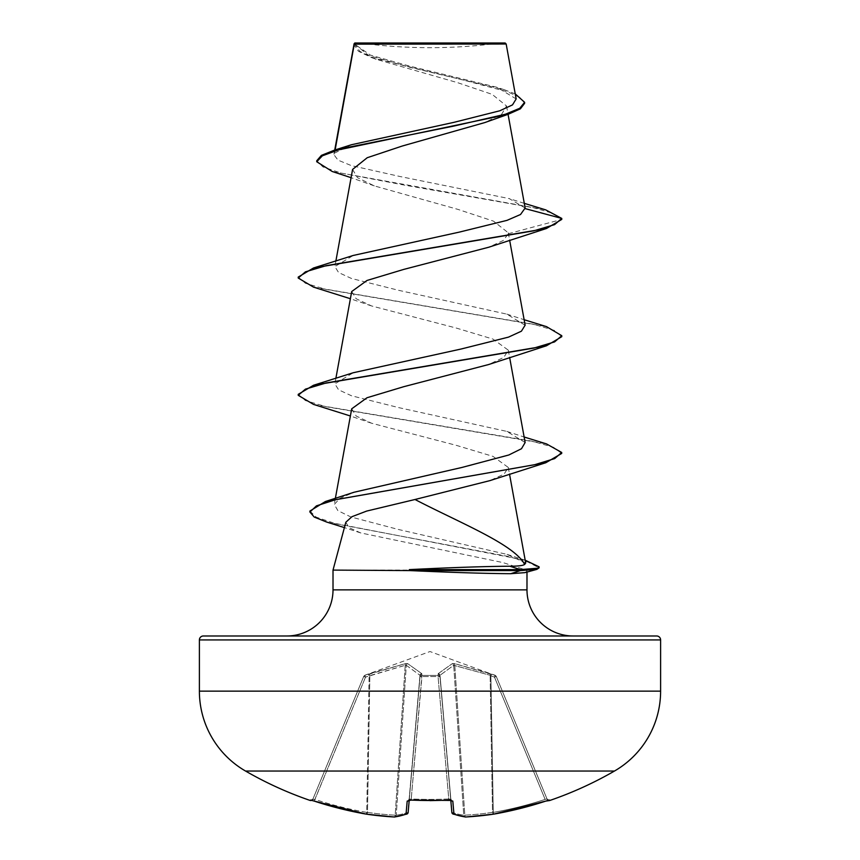 <?xml version="1.0" encoding="UTF-8"?>
<svg xmlns="http://www.w3.org/2000/svg" width="860" height="860" viewBox="0 0 860 860"><rect width="100%" height="100%" fill="white"/><g stroke="black" fill="none" stroke-linecap="round" stroke-linejoin="round"><path stroke-width="0.64" stroke-dasharray="4.3 3.22" d="M548.078 800.38A1.978 1.978 0 0 1 547.207 799.402L547.207 799.402M549.669 800.52L549.486 800.069A1.978 1.978 -22.5 0 1 547.024 798.962L496.306 676.53L547.024 798.962L545.133 799.391L547.024 798.962L548.97 800.155L547.024 798.962A1.978 1.978 157.5 0 0 548.863 800.176M407.328 813.796A1.978 1.806 71 0 0 407.995 812.378A1.978 1.806 71 0 1 406.812 814.076A1.978 1.978 0 0 0 408.135 812.42A1.978 1.946 5 0 0 408.145 812.378L420.088 675.82L409.209 800.144L420.088 675.82L409.274 799.391L411.231 798.962L411.144 800.176L407.188 801.101L406.049 814.151A368.671 140.546 -84.6 0 1 394.245 816.989A368.671 339.313 -77.1 0 1 366.392 814.151L366.725 812.378L367.478 812.378L366.725 812.378L366.392 814.151A368.886 367.478 0 0 1 314.244 801.101L310.331 800.52M496.22 676.315L495.07 675.218L490.049 673.595L454.521 663.608L452.349 663.608L438.288 673.595L438.138 675.433L438.288 673.595L452.349 663.608L454.521 663.608L495.156 675.433L430 651.536L364.93 675.218L365.521 677.121L363.694 676.53L365.521 677.121L405.221 665.296L369.101 675.82L366.725 812.378A366.908 365.511 180 0 1 314.867 799.391L312.793 799.402L363.694 676.53L312.975 798.962L314.867 799.391L314.255 801.101L365.521 677.121L314.867 799.391A366.908 365.511 180 0 0 366.725 812.378L369.101 675.82L365.521 677.121L364.844 675.433L405.479 663.608L407.651 663.608L421.712 673.595L421.862 675.433L438.138 675.433A1.978 1.86 -5 0 1 440.019 677.121L451.855 812.378A1.978 1.946 175 0 0 453.951 814.151L452.812 801.101L448.866 800.069A368.252 340.216 0 0 1 430 800.52A368.252 340.216 0 0 1 411.134 800.069M430 800.628L411.144 800.176L411.231 798.962A366.274 338.399 180 0 0 430 799.402A366.274 338.399 180 0 0 448.769 798.962L438.052 676.53A1.978 0.752 -5 0 1 438.106 676.53A1.978 0.752 -5 0 1 440.019 677.121A1.978 0.752 -5 0 0 438.052 676.53L421.948 676.53L438.052 676.53L448.769 798.962L450.726 799.391L448.769 798.962L448.856 800.176L448.769 798.962A366.274 338.399 180 0 1 411.231 798.962L409.274 799.391L409.199 800.294M614.481 771.033L245.519 771.033M549.486 800.069L545.756 801.101A368.886 367.478 0 0 1 493.608 814.151L493.274 812.378L492.522 812.378L493.274 812.378L493.608 814.151A1.978 0.774 81.6 0 0 493.608 814.151A368.671 339.313 77.1 0 1 465.754 816.989A368.671 140.546 84.6 0 1 453.951 814.151A1.978 1.806 109 0 1 452.005 812.378A366.704 139.793 -95.4 0 0 463.744 815.194L464.819 815.194L463.744 815.194A1.978 1.817 97.7 0 0 465.303 816.989A1.978 1.817 97.7 0 1 463.744 815.194L453.714 665.296L440.008 675.283L453.714 665.296L490.135 675.283L453.714 665.296A1.978 1.817 66.7 0 0 452.349 663.608A1.978 1.817 66.7 0 1 453.714 665.296L463.744 815.194A366.704 139.793 -95.4 0 1 452.005 812.378L440.019 677.121A1.978 1.86 -5 0 0 438.138 675.433L421.862 675.433L421.712 673.595L407.651 663.608L405.479 663.608L369.95 673.595L364.93 675.218L363.78 676.315M359.91 43A527.094 527.094 0 0 0 500.09 43L359.91 43L500.09 43M524.912 572.642L526.986 571.223L526.986 572.083M525.148 208.023L509.292 198.617L400.308 176.579L351.332 165.604L337.98 160.121L333.916 154.65L335.142 149.887M354.202 43.634L359.985 51.471L376.164 59.297L457.746 82.71L492.178 94.364L506.54 105.995L501.616 114.316L484.782 122.582M352.589 169.42L357.47 177.633L374.293 185.878L457.961 209.399L493.533 221.149L508.292 232.834L508.378 233.716L503.261 240.499L488.577 247.282M351.697 291.54L356.18 298.753L371.52 305.934L456.337 328.068L493.038 339.119L508.303 350.181L503.842 357.373L488.577 364.554M351.697 408.822L356.18 416.025L371.52 423.206L456.327 445.351L493.027 456.391L508.303 467.464L504.121 474.075L489.813 480.654M525.707 563.085L507.045 554.399L398.148 529.416L350.805 516.935L337.915 510.668L334.282 504.433L339.915 498.327L354.094 492.242M525.137 442.524L506.819 431.397L398.879 407.651L351.493 395.772L338.614 389.827L334.873 383.882L353.191 372.756M525.094 325.241L506.787 314.115L398.771 290.347L351.471 278.479L338.603 272.545L334.884 266.6L353.17 255.484M334.562 153.112L351.525 144.727M516.15 98.943L496.962 87.29L409.564 66.091L370.402 55.115L354.202 43.86L506.174 44.01M508.378 233.716L561.774 219.407L553.238 213.42L532.523 207.432L332.239 171.505M524.621 103.297L520.257 97.588L507.755 91.869L464.83 80.442L371.584 57.588L358.448 51.267L353.998 44.935L354.234 43.613M545.713 209.872L405.544 185.319L341.022 173.043L322.909 166.904L316.738 160.766M515.269 93.901L504.325 89.73L408.306 66.929L368.736 55.524L354.18 43.666M526.986 571.223L526.266 570.094L333.013 570.094M345.86 522.224L348.934 527.61L360.684 532.92L502.939 562.58L526.266 570.094M313.513 287.122L533.78 324.295L554.582 330.487L561.774 336.679M313.513 404.404L532.06 441.18L553.496 447.308L561.698 453.446M326.821 522.106L507.97 556.399L528.051 562.117L539.112 567.826M298.226 277.07L305.418 283.262L326.209 289.454L546.487 326.628M298.226 394.342L305.418 400.545L326.198 406.737L546.498 443.91M309.901 511.055L316.276 517.183L334.583 523.31L525.213 560.215M354.836 43L505.164 43M496.306 676.53L494.478 677.121L496.306 676.53A1.978 1.978 157.5 0 0 495.156 675.433L494.478 677.121L495.156 675.433A1.978 1.978 -22.5 0 1 496.306 676.53M490.899 675.82L494.478 677.121L490.135 675.283L490.899 675.82L491.565 674.133L490.899 675.82L493.274 812.378A366.908 365.511 180 0 0 545.133 799.391L494.478 677.121L545.133 799.391A366.908 365.511 180 0 1 493.274 812.378L490.899 675.82M406.285 665.296L419.992 675.283L406.285 665.296L405.221 665.296L406.285 665.296A1.978 1.817 113.3 0 1 407.651 663.608A1.978 1.817 113.3 0 0 406.285 665.296L396.256 815.194L395.181 815.194L396.256 815.194A1.978 1.817 82.3 0 1 394.697 816.989A1.978 1.817 82.3 0 0 396.256 815.194L406.285 665.296M363.694 676.53L363.694 676.53A1.978 1.978 22.5 0 1 364.844 675.433A1.978 1.978 -157.5 0 0 363.694 676.53M450.973 800.165A1.978 1.881 175 0 1 450.726 799.391L440.008 675.283A1.978 1.763 48.2 0 0 438.288 673.595A1.978 1.763 48.2 0 1 440.008 675.283L452.005 812.378A1.978 1.806 109 0 0 452.672 813.796M420.088 675.82L419.992 675.283L420.088 675.82A1.978 1.86 -175 0 1 421.97 674.133A1.978 1.86 -175 0 0 420.088 675.82M421.948 676.53A1.978 0.752 5 0 0 419.981 677.121A1.978 0.752 5 0 1 421.894 676.53A1.978 0.752 5 0 1 421.948 676.53L411.231 798.962L421.862 675.433A1.978 1.86 -175 0 0 419.981 677.121A1.978 1.86 -175 0 1 421.862 675.433L421.948 676.53M490.049 673.595A1.978 0.666 108.9 0 1 490.135 675.283A1.978 0.666 108.9 0 0 490.049 673.595M454.521 663.608A1.978 0.72 99.7 0 1 454.779 665.296A1.978 0.72 99.7 0 0 454.521 663.608M438.03 674.133A1.978 1.86 -5 0 1 439.911 675.82A1.978 1.86 -5 0 0 438.03 674.133M421.712 673.595A1.978 1.763 131.8 0 0 419.992 675.283A1.978 1.763 131.8 0 1 421.712 673.595M405.479 663.608A1.978 0.72 80.3 0 0 405.221 665.296A1.978 0.72 80.3 0 1 405.479 663.608M369.95 673.595A1.978 0.666 71.1 0 0 369.864 675.283A1.978 0.666 71.1 0 1 369.95 673.595M368.435 674.133L369.101 675.82L368.435 674.133M310.514 800.069A1.978 1.978 22.5 0 0 312.975 798.962A1.978 1.978 -157.5 0 1 311.137 800.176M366.5 814.173A1.978 0.774 98.4 0 0 367.478 812.378A1.978 0.774 98.4 0 1 366.446 814.162A1.978 0.774 98.4 0 1 366.392 814.151A1.978 1.978 0 0 0 366.446 814.162L394.321 817A1.978 0.763 93.3 0 0 395.181 815.194A1.978 0.763 93.3 0 1 394.321 817A1.978 1.978 0 0 0 394.697 816.989A1.978 1.817 82.3 0 1 394.245 816.989M311.03 800.155L312.975 798.962L311.03 800.155L314.244 801.101M409.027 800.165A1.978 1.881 5 0 0 409.274 799.391A1.978 1.881 5 0 1 407.188 801.101M394.697 816.989L406.812 814.076A1.978 1.806 71 0 1 406.049 814.151A1.978 1.946 5 0 0 408.135 812.42M451.296 800.445L450.726 799.391A1.978 1.881 175 0 0 452.812 801.101M465.754 816.989A1.978 1.817 97.7 0 1 465.303 816.989A1.978 1.978 0 0 0 465.679 817A1.978 0.763 86.7 0 1 464.819 815.194A1.978 0.763 86.7 0 0 465.679 817L493.554 814.162A1.978 0.774 81.6 0 1 492.522 812.378A1.978 0.774 81.6 0 0 493.554 814.162M333.013 589.863L526.986 589.863M199.391 639.937L660.609 639.937M660.609 691.15L199.391 691.15M454.779 665.296L464.819 815.194A366.704 337.496 -102.9 0 0 492.522 812.378L490.135 675.283L492.522 812.378A366.704 337.496 -102.9 0 1 464.819 815.194L454.779 665.296M419.992 675.283L407.995 812.378A366.704 139.793 95.4 0 1 396.256 815.194A366.704 139.793 95.4 0 0 407.995 812.378L419.992 675.283M405.221 665.296L395.181 815.194A366.704 337.496 102.9 0 1 367.478 812.378L369.864 675.283L367.478 812.378A366.704 337.496 102.9 0 0 395.181 815.194L405.221 665.296M438.138 675.433L438.052 676.53L438.138 675.433M334.733 150.016L333.895 154.65M506.551 105.995L508.066 114.326M335.873 261.075L334.863 266.6M508.292 232.834L509.614 240.08M335.873 378.357L334.863 383.882M508.303 350.181L509.614 357.351M335.368 498.37L334.271 504.433M508.303 467.464L509.507 474.032M376.164 59.297L371.584 57.588M374.293 185.878L351.073 177.676M353.998 44.935L353.998 44.075M524.299 203.358L509.292 198.617M504.325 89.73L496.962 87.29M360.684 532.931L344.398 527.599M371.509 305.945L350.385 298.721M371.52 423.227L350.385 415.993M507.056 554.367L524.783 560.086M506.819 431.397L524.127 436.998M506.787 314.104L524.127 319.716M311.922 800.38L312.793 799.402M408.704 800.445L409.274 799.391L408.704 800.445L411.144 800.176M451.865 812.42A1.978 1.978 0 0 0 453.188 814.076M548.97 800.155L547.283 800.617"/><path stroke-width="1.29" d="M314.244 801.101L311.148 800.165A1.978 1.978 -157.5 0 1 310.514 800.069L314.244 801.101A368.886 367.478 0 0 0 366.392 814.151L366.392 814.151A368.671 339.313 -77.1 0 0 394.245 816.989A1.978 0.763 93.3 0 0 394.321 817A1.978 0.763 93.3 0 1 394.245 816.989A368.671 140.546 -84.6 0 0 406.049 814.151L407.188 801.101L411.134 800.069A368.252 340.216 0 0 0 448.866 800.069L452.812 801.101L453.951 814.151A368.671 140.546 84.6 0 0 465.754 816.989A368.671 339.313 77.1 0 0 493.608 814.151L493.608 814.151A1.978 0.774 81.6 0 1 493.554 814.162A1.978 0.774 81.6 0 0 493.565 814.162L493.608 814.151A368.886 367.478 0 0 0 545.756 801.101L549.669 800.52A1.978 1.978 0 0 1 548.078 800.38M310.514 800.069L310.331 800.52A368.972 368.972 0 0 1 245.519 771.033L614.481 771.033A92.246 92.246 0 0 0 660.609 691.15L660.609 639.937L199.391 639.937L199.391 691.15L660.609 691.15M245.519 771.033A92.246 92.246 0 0 1 199.391 691.15M549.669 800.52A368.972 368.972 0 0 0 614.481 771.033M351.525 144.727L453.929 122.346L499.8 110.779L512.506 104.888L516.15 98.943L506.174 44.01L505.164 43L354.836 43L354.202 43.634M506.174 44.01L354.277 44.161L335.142 149.887M203.347 635.981L656.653 635.981L203.347 635.981A3.956 3.956 0 0 0 199.391 639.937M656.653 635.981A3.956 3.956 0 0 1 660.609 639.937M573.104 635.981A46.117 46.117 0 0 1 526.986 589.863L333.013 589.863A46.117 46.117 0 0 1 286.896 635.981L573.104 635.981L286.896 635.981M345.838 522.213L333.013 570.094L410.048 570.588C451.994 572.491 485.577 573.534 510.765 573.695L524.912 572.642L536.833 569.384L520.418 570.588L520.418 569.61L509.894 566.224C518.064 566.202 522.966 565.611 524.632 564.439C514.355 544.444 460.326 523.063 415.004 499.499L366.704 511.066L351.966 516.677L345.86 522.224M333.013 570.094L333.013 589.863M526.986 572.083L526.986 589.863M351.073 177.676L332.239 171.505L316.738 161.744L322.36 155.821L338.421 149.898L507.948 114.369L484.782 122.582L402.179 146.049L367.22 157.724L352.589 169.42L335.873 261.075M524.299 203.358L545.713 209.872L561.774 218.429L561.774 219.407L546.487 228.491L488.577 247.282L403.716 269.416L366.973 280.478L351.697 291.54L335.873 378.357M524.127 319.716L546.487 326.628L561.774 335.701L561.774 336.679L546.487 345.763L488.577 364.554L403.738 386.699L366.994 397.75L351.697 408.822L335.368 498.37M524.127 436.998L546.498 443.91L561.698 452.467L561.698 453.446L545.821 462.734L489.813 480.654L415.004 499.499M524.632 564.439L525.707 563.085L509.507 474.032M561.698 452.467L554.678 458.595L534.565 464.733L325.402 501.52L354.094 492.232L462.078 467.421L508.84 454.983L521.493 448.716L525.137 442.524L509.614 357.351M561.774 335.701L554.582 341.904L533.802 348.096L313.502 385.269L353.18 372.756L461.143 349.01L508.55 337.109L521.418 331.186L525.094 325.241M525.202 208.625L561.774 218.429L554.582 224.621L533.791 230.824L313.513 267.987L353.17 255.474L459.573 232.049L507.034 220.353L520.537 214.495L525.148 208.023L508.066 114.326M507.948 114.369L520.408 108.833L524.621 103.297L524.621 102.319L515.269 93.901M316.738 161.744L316.738 160.766L321.404 155.38L334.83 149.995L453.456 126.151L505.336 114.24L519.741 108.285L524.621 102.319M410.048 570.094L409.306 569.61C451.231 567.536 484.76 566.407 509.894 566.224M546.487 228.491L326.209 265.654L305.418 271.846L298.226 278.049L313.513 287.122L350.385 298.721M546.487 345.763L326.219 382.937L305.429 389.129L298.226 395.32L313.513 404.404L350.385 415.993M545.821 462.734L335.529 499.703L316.448 505.863L309.901 512.023L314.223 517.064L326.821 522.106L344.398 527.599M525.213 560.215L539.112 566.847L539.112 567.826L536.833 569.384M313.513 267.987L298.226 277.07L298.226 278.049M313.502 385.269L298.226 394.342L298.226 395.32M325.402 501.52L309.901 511.055L309.901 512.023M539.112 566.847L537.425 568.234L520.418 569.61L409.306 569.61M410.048 570.588L520.418 570.588L510.765 573.695M450.801 800.294L451.855 812.378A1.978 1.946 175 0 0 451.865 812.42A1.978 1.978 0 0 0 453.188 814.076A1.978 1.806 109 0 1 452.672 813.796M409.199 800.294L408.145 812.378A1.978 1.946 5 0 1 406.049 814.151A1.978 1.806 71 0 0 407.328 813.796M394.245 816.989A1.978 1.817 82.3 0 0 394.697 816.989A1.978 1.978 0 0 1 394.321 817L366.446 814.162A1.978 1.978 0 0 1 366.392 814.151L314.255 801.101L366.392 814.151A1.978 0.774 98.4 0 0 366.446 814.162A1.978 0.774 98.4 0 0 366.5 814.173M407.188 801.101A1.978 1.881 5 0 0 409.027 800.165M411.134 800.069L451.296 800.445L450.726 799.391M448.866 800.069L451.296 800.445M452.812 801.101A1.978 1.881 175 0 1 450.973 800.165M465.754 816.989A1.978 0.763 86.7 0 1 465.679 817A1.978 0.763 86.7 0 0 465.754 816.989A1.978 1.817 97.7 0 1 465.303 816.989L453.188 814.076A1.978 1.806 109 0 0 453.951 814.151A1.978 1.946 175 0 1 451.865 812.42M545.756 801.101L548.852 800.165A1.978 1.978 157.5 0 0 549.486 800.069M354.094 43.828L334.733 150.016M509.614 240.08L525.137 325.231M353.998 44.935L353.998 44.075M334.83 149.995L351.525 144.716M310.331 800.52L311.922 800.38M394.697 816.989L406.812 814.076A1.978 1.978 0 0 0 408.135 812.42M409.274 799.391L408.704 800.445L411.144 800.176M430 800.628L448.856 800.176M453.188 814.076L465.303 816.989A1.978 1.978 0 0 0 465.679 817L493.554 814.162A1.978 1.978 0 0 0 493.608 814.151L545.745 801.101L493.608 814.151A1.978 1.978 0 0 1 493.554 814.162M547.283 800.617L545.874 801.058"/></g></svg>
